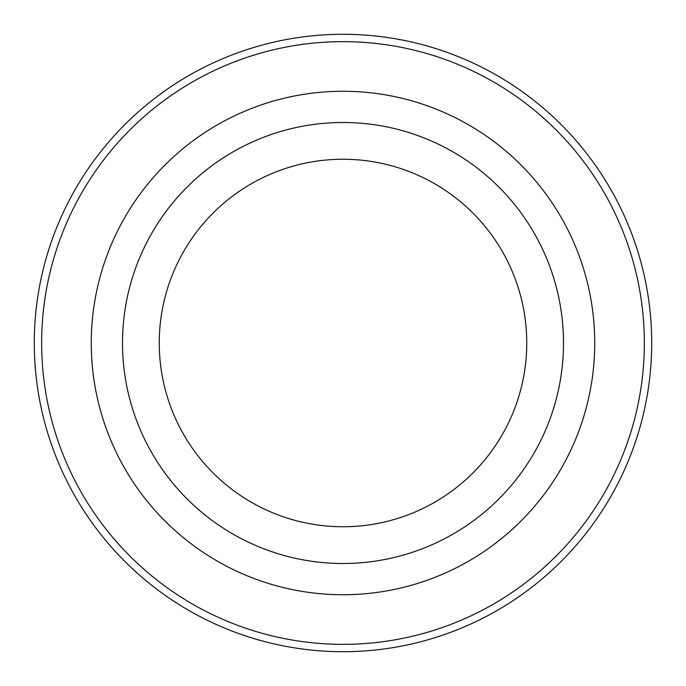 <?xml version="1.0" encoding="UTF-8"?>
<svg xmlns="http://www.w3.org/2000/svg" width="686" height="686" viewBox="0 0 686 686"><rect width="100%" height="100%" fill="white"/><g stroke="black" fill="none" stroke-linecap="round" stroke-linejoin="round"><path stroke-width="1.03" d="M651.7 343A308.7 308.7 0 0 0 188.65 75.657A308.7 308.7 0 0 0 188.65 610.343A308.7 308.7 0 0 0 651.7 343M563.498 343A220.498 220.498 0 0 0 343 122.502A220.498 220.498 0 0 0 122.502 343A220.498 220.498 0 0 0 343 563.498A220.498 220.498 0 0 0 563.498 343M526.754 343A183.754 183.754 0 0 1 251.127 502.135A183.754 183.754 0 0 1 251.127 183.865A183.754 183.754 0 0 1 526.754 343M644.351 343A301.351 301.351 0 0 1 192.329 603.98A301.351 301.351 0 0 1 192.329 82.02A301.351 301.351 0 0 1 644.351 343M582.088 264.213A251.736 251.736 0 0 0 155.225 175.333A251.736 251.736 0 0 0 291.687 589.454A251.736 251.736 0 0 0 582.088 264.213"/></g></svg>
